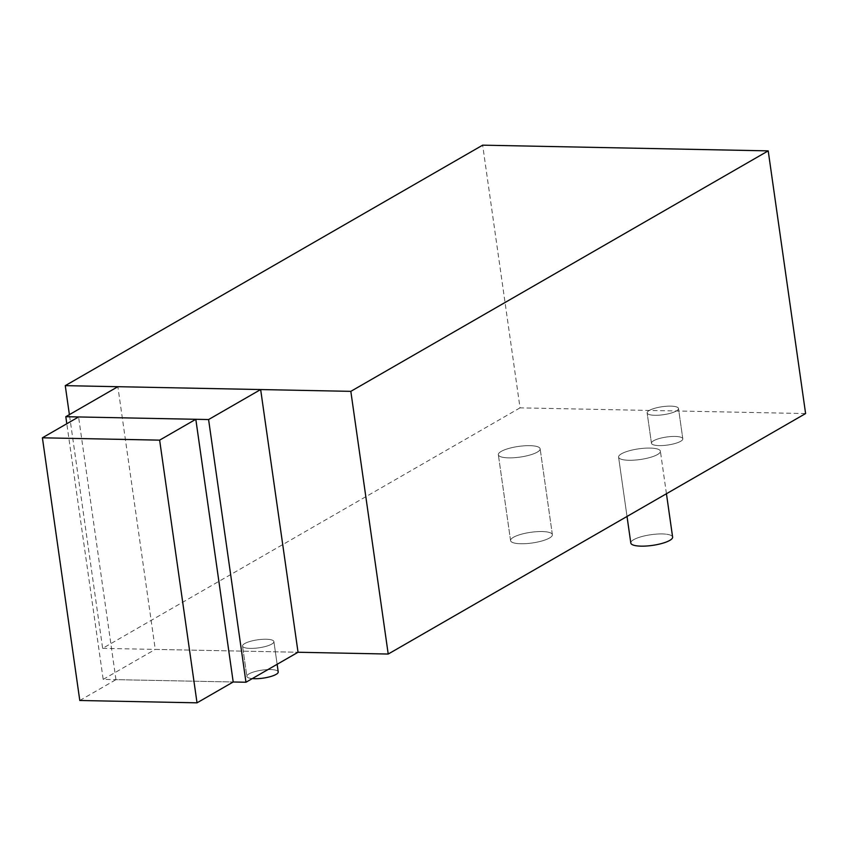 <?xml version="1.0" encoding="UTF-8"?>
<svg xmlns="http://www.w3.org/2000/svg" width="848" height="848" viewBox="0 0 848 848"><rect width="100%" height="100%" fill="white"/><g stroke="black" fill="none" stroke-linecap="round" stroke-linejoin="round"><path stroke-width="0.64" stroke-dasharray="4.24 3.18" d="M805.6 413.559L520.036 407.856L482.65 145.167M520.036 407.856L102.65 648.349L69.388 414.63M102.65 648.349L298.04 652.25L155.258 649.398L117.872 386.699M79.786 700.49L115.964 679.651L233.2 681.983L103.191 679.396L66.801 423.735M103.191 679.396L155.258 649.398M115.964 679.651L78.578 416.951M266.166 639.244A15.836 4.049 -8.1 0 0 250.192 641.385A15.836 4.049 -8.1 0 0 242.549 646.059A15.836 4.049 -8.1 0 0 258.799 647.83A15.836 4.049 -8.1 0 0 273.904 641.597A15.836 4.049 -8.1 0 0 266.166 639.244A15.836 4.049 -8.1 0 0 250.192 641.385A15.836 4.049 -8.1 0 0 242.549 646.059A15.836 4.049 -8.1 0 0 258.799 647.83A15.836 4.049 -8.1 0 0 273.904 641.597A15.836 4.049 -8.1 0 0 266.166 639.244A15.836 4.049 -8.1 0 0 250.192 641.385A15.836 4.049 -8.1 0 0 242.549 646.059A15.836 4.049 -8.1 0 0 258.799 647.83A15.836 4.049 -8.1 0 0 273.904 641.597A15.836 4.049 -8.1 0 0 266.166 639.244A15.836 4.049 -8.1 0 0 250.192 641.385A15.836 4.049 -8.1 0 0 242.549 646.059A15.836 4.049 -8.1 0 0 258.799 647.83A15.836 4.049 -8.1 0 0 273.904 641.597A15.836 4.049 -8.1 0 0 266.166 639.244M270.48 669.56A15.836 4.049 -8.1 0 0 254.506 671.701A15.836 4.049 -8.1 0 0 246.863 676.365A15.836 4.049 -8.1 0 0 252.312 678.591A15.836 4.049 -8.1 0 1 246.863 676.365A15.836 4.049 -8.1 0 0 252.312 678.591A15.836 4.049 -8.1 0 1 246.863 676.365L242.549 646.059L246.863 676.365A15.836 4.049 -8.1 0 1 254.506 671.701A15.836 4.049 -8.1 0 1 270.48 669.56A15.836 4.049 -8.1 0 0 254.506 671.701A15.836 4.049 -8.1 0 0 246.863 676.365A15.836 4.049 -8.1 0 1 254.506 671.701A15.836 4.049 -8.1 0 1 270.48 669.56A15.836 4.049 -8.1 0 1 278.218 671.902A15.836 4.049 -8.1 0 0 270.48 669.56A15.836 4.049 -8.1 0 1 278.218 671.902A15.836 4.049 -8.1 0 0 270.48 669.56M670.757 406.139A15.836 4.049 -8.1 0 0 654.783 408.27A15.836 4.049 -8.1 0 0 647.141 412.944A15.836 4.049 -8.1 0 0 663.39 414.714A15.836 4.049 -8.1 0 0 678.495 408.482A15.836 4.049 -8.1 0 0 670.757 406.139A15.836 4.049 -8.1 0 0 654.783 408.27A15.836 4.049 -8.1 0 0 647.141 412.944A15.836 4.049 -8.1 0 0 663.39 414.714A15.836 4.049 -8.1 0 0 678.495 408.482A15.836 4.049 -8.1 0 0 670.757 406.139A15.836 4.049 -8.1 0 0 654.783 408.27A15.836 4.049 -8.1 0 0 647.141 412.944A15.836 4.049 -8.1 0 0 663.39 414.714A15.836 4.049 -8.1 0 0 678.495 408.482A15.836 4.049 -8.1 0 0 670.757 406.139A15.836 4.049 -8.1 0 0 654.783 408.27A15.836 4.049 -8.1 0 0 647.141 412.944A15.836 4.049 -8.1 0 0 663.39 414.714A15.836 4.049 -8.1 0 0 678.495 408.482A15.836 4.049 -8.1 0 0 670.757 406.139M675.072 436.444A15.836 4.049 -8.1 0 0 659.087 438.586A15.836 4.049 -8.1 0 0 651.455 443.25A15.836 4.049 -8.1 0 0 667.705 445.03A15.836 4.049 -8.1 0 0 682.81 438.787A15.836 4.049 -8.1 0 0 675.072 436.444A15.836 4.049 -8.1 0 0 659.087 438.586A15.836 4.049 -8.1 0 0 651.455 443.25A15.836 4.049 -8.1 0 0 667.705 445.03A15.836 4.049 -8.1 0 0 682.81 438.787A15.836 4.049 -8.1 0 0 675.072 436.444A15.836 4.049 -8.1 0 0 659.087 438.586A15.836 4.049 -8.1 0 0 651.455 443.25A15.836 4.049 -8.1 0 0 667.705 445.03A15.836 4.049 -8.1 0 0 682.81 438.787A15.836 4.049 -8.1 0 0 675.072 436.444A15.836 4.049 -8.1 0 0 659.087 438.586A15.836 4.049 -8.1 0 0 651.455 443.25A15.836 4.049 -8.1 0 0 667.705 445.03A15.836 4.049 -8.1 0 0 682.81 438.787A15.836 4.049 -8.1 0 0 675.072 436.444M650.077 448.073A21.115 5.395 -8.1 0 0 628.771 450.913A21.115 5.395 -8.1 0 0 618.584 457.146A21.115 5.395 -8.1 0 0 640.24 459.51A21.115 5.395 -8.1 0 0 660.391 451.189A21.115 5.395 -8.1 0 0 650.077 448.073A21.115 5.395 -8.1 0 0 628.771 450.913A21.115 5.395 -8.1 0 0 618.584 457.146A21.115 5.395 -8.1 0 0 640.24 459.51A21.115 5.395 -8.1 0 0 660.391 451.189A21.115 5.395 -8.1 0 0 650.077 448.073A21.115 5.395 -8.1 0 0 628.771 450.913A21.115 5.395 -8.1 0 0 618.584 457.146A21.115 5.395 -8.1 0 0 640.24 459.51A21.115 5.395 -8.1 0 0 660.391 451.189A21.115 5.395 -8.1 0 0 650.077 448.073A21.115 5.395 -8.1 0 0 628.771 450.913A21.115 5.395 -8.1 0 0 618.584 457.146A21.115 5.395 -8.1 0 0 640.24 459.51A21.115 5.395 -8.1 0 0 660.391 451.189A21.115 5.395 -8.1 0 0 650.077 448.073M662.299 533.943A21.115 5.395 -8.1 0 0 640.993 536.795A21.115 5.395 -8.1 0 0 630.806 543.027A21.115 5.395 -8.1 0 1 640.993 536.795A21.115 5.395 -8.1 0 1 662.299 533.943A21.115 5.395 -8.1 0 0 640.993 536.795A21.115 5.395 -8.1 0 0 630.806 543.027A21.115 5.395 -8.1 0 1 640.993 536.795A21.115 5.395 -8.1 0 1 662.299 533.943A21.115 5.395 -8.1 0 1 672.612 537.07A21.115 5.395 -8.1 0 0 662.299 533.943A21.115 5.395 -8.1 0 1 672.612 537.07A21.115 5.395 -8.1 0 0 662.299 533.943M529.841 445.666A21.115 5.395 -8.1 0 0 508.524 448.518A21.115 5.395 -8.1 0 0 498.348 454.74A21.115 5.395 -8.1 0 0 520.004 457.104A21.115 5.395 -8.1 0 0 540.144 448.793A21.115 5.395 -8.1 0 0 529.841 445.666A21.115 5.395 -8.1 0 0 508.524 448.518A21.115 5.395 -8.1 0 0 498.348 454.74A21.115 5.395 -8.1 0 0 520.004 457.104A21.115 5.395 -8.1 0 0 540.144 448.793A21.115 5.395 -8.1 0 0 529.841 445.666A21.115 5.395 -8.1 0 0 508.524 448.518A21.115 5.395 -8.1 0 0 498.348 454.74A21.115 5.395 -8.1 0 0 520.004 457.104A21.115 5.395 -8.1 0 0 540.144 448.793A21.115 5.395 -8.1 0 0 529.841 445.666A21.115 5.395 -8.1 0 0 508.524 448.518A21.115 5.395 -8.1 0 0 498.348 454.74A21.115 5.395 -8.1 0 0 520.004 457.104A21.115 5.395 -8.1 0 0 540.144 448.793A21.115 5.395 -8.1 0 0 529.841 445.666M542.063 531.548A21.115 5.395 -8.1 0 0 520.746 534.399A21.115 5.395 -8.1 0 0 510.57 540.621A21.115 5.395 -8.1 0 0 532.226 542.985A21.115 5.395 -8.1 0 0 552.366 534.675A21.115 5.395 -8.1 0 0 542.063 531.548A21.115 5.395 -8.1 0 0 520.746 534.399A21.115 5.395 -8.1 0 0 510.57 540.621A21.115 5.395 -8.1 0 0 532.226 542.985A21.115 5.395 -8.1 0 0 552.366 534.675A21.115 5.395 -8.1 0 0 542.063 531.548A21.115 5.395 -8.1 0 0 520.746 534.399A21.115 5.395 -8.1 0 0 510.57 540.621A21.115 5.395 -8.1 0 0 532.226 542.985A21.115 5.395 -8.1 0 0 552.366 534.675A21.115 5.395 -8.1 0 0 542.063 531.548A21.115 5.395 -8.1 0 0 520.746 534.399A21.115 5.395 -8.1 0 0 510.57 540.621A21.115 5.395 -8.1 0 0 532.226 542.985A21.115 5.395 -8.1 0 0 552.366 534.675A21.115 5.395 -8.1 0 0 542.063 531.548M277.137 664.291L273.904 641.597L277.137 664.291M682.81 438.787L678.495 408.482L682.81 438.787M651.455 443.25L647.141 412.944L651.455 443.25M666.443 493.737L660.391 451.189L666.443 493.737M627.022 516.453L618.584 457.146L627.022 516.453M552.366 534.675L540.144 448.793L552.366 534.675M510.57 540.621L498.348 454.74L510.57 540.621"/><path stroke-width="1.27" d="M66.801 423.735L65.805 416.697L117.872 386.699L260.654 389.55L298.04 652.25L388.214 654.041L350.828 391.352L768.214 150.87L482.65 145.167L65.264 385.649L350.828 391.352M388.214 654.041L805.6 413.559L768.214 150.87M69.388 414.63L65.264 385.649M260.654 389.55L208.587 419.548L65.805 416.697M298.04 652.25L245.973 682.237L208.587 419.548M245.973 682.237L233.2 681.983L195.814 419.294L159.636 440.144L42.4 437.801L78.578 416.951L195.814 419.294M233.2 681.983L197.022 702.833L79.786 700.49L42.4 437.801M197.022 702.833L159.636 440.144M252.312 678.591A15.836 4.049 -8.1 0 0 269.346 676.905A15.836 4.049 -8.1 0 0 278.218 671.902L277.137 664.291L278.218 671.902A15.836 4.049 -8.1 0 1 269.346 676.905A15.836 4.049 -8.1 0 1 252.312 678.591A15.836 4.049 -8.1 0 0 269.346 676.905A15.836 4.049 -8.1 0 0 278.218 671.902A15.836 4.049 -8.1 0 1 269.346 676.905A15.836 4.049 -8.1 0 1 252.312 678.591M630.806 543.027A21.115 5.395 -8.1 0 0 652.472 545.391A21.115 5.395 -8.1 0 0 672.612 537.07L666.443 493.737L672.612 537.07A21.115 5.395 -8.1 0 1 652.472 545.391A21.115 5.395 -8.1 0 1 630.806 543.027A21.115 5.395 -8.1 0 0 652.472 545.391A21.115 5.395 -8.1 0 0 672.612 537.07A21.115 5.395 -8.1 0 1 652.472 545.391A21.115 5.395 -8.1 0 1 630.806 543.027L627.022 516.453L630.806 543.027"/></g></svg>

